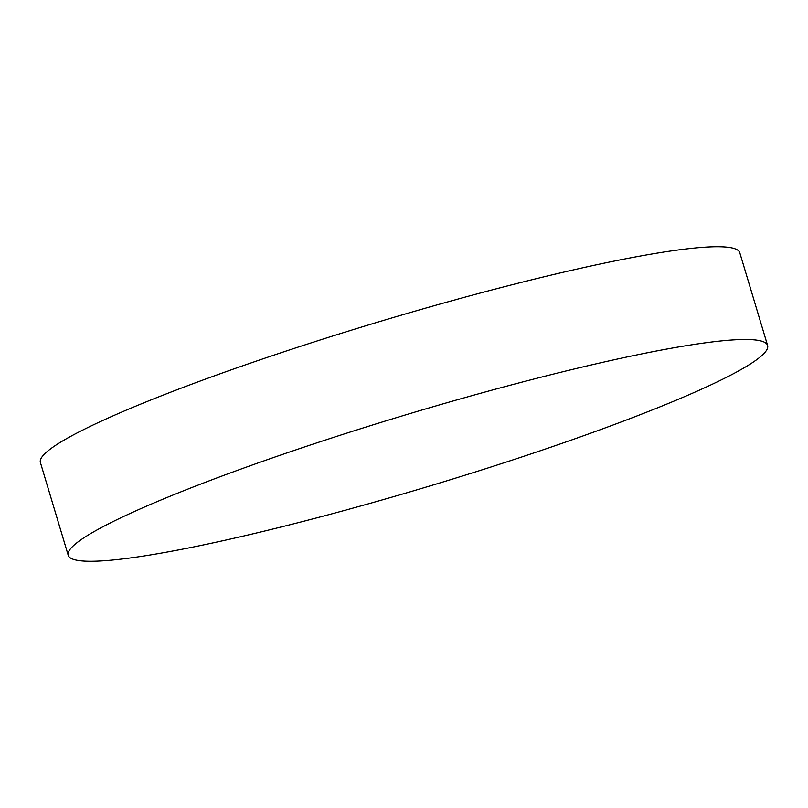 <?xml version="1.0" encoding="UTF-8"?>
<svg xmlns="http://www.w3.org/2000/svg" width="808" height="808" viewBox="0 0 808 808"><rect width="100%" height="100%" fill="white"/><g stroke="black" fill="none" stroke-linecap="round" stroke-linejoin="round"><path stroke-width="1.21" d="M552.733 446.531A365.085 37.532 -16.7 0 1 68.225 555.288A365.085 37.532 -16.7 0 1 283.093 454.227A365.085 37.532 -16.7 0 1 767.6 345.471A365.085 37.532 -16.7 0 1 552.733 446.531M68.225 555.288L40.4 462.529A365.085 37.532 -16.7 0 1 255.267 361.469A365.085 37.532 -16.7 0 1 739.775 252.712L767.6 345.471"/></g></svg>

